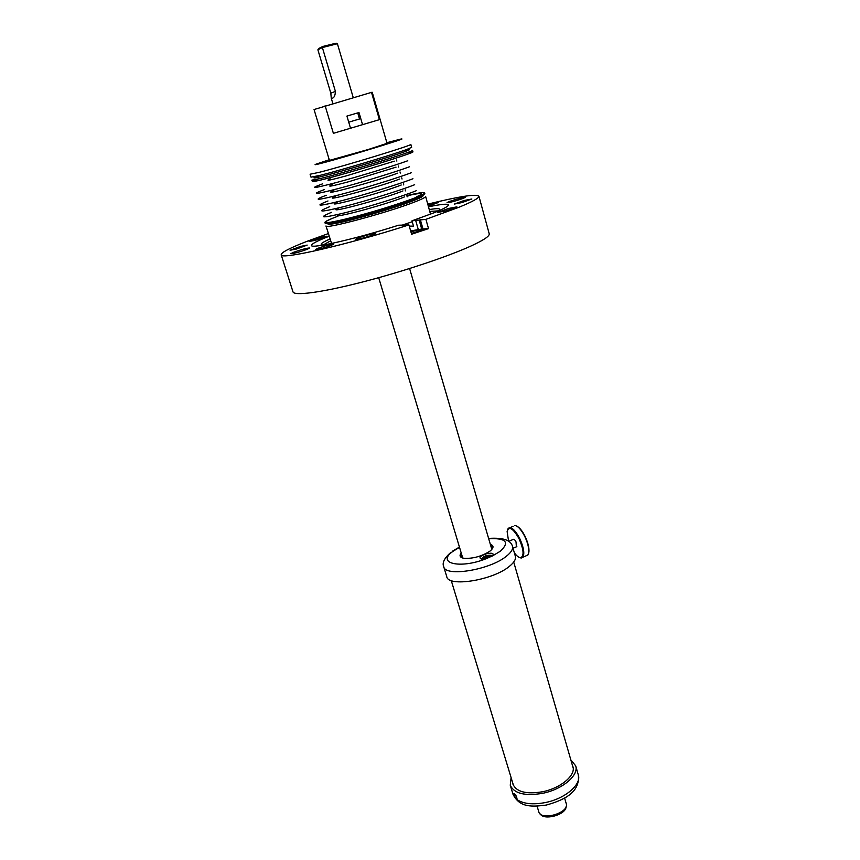 <?xml version="1.0" encoding="UTF-8"?>
<svg xmlns="http://www.w3.org/2000/svg" width="860" height="860" viewBox="0 0 860 860"><rect width="100%" height="100%" fill="white"/><g stroke="black" fill="none" stroke-linecap="round" stroke-linejoin="round"><path stroke-width="1.29" d="M428.387 206.088L438.32 202.53L428.043 204.895M328.337 233.587L308.622 240.725C290.368 247.723 281.22 252.399 281.177 254.764L293.002 291.884C294.066 296.023 320.737 292.637 360.211 282.607C399.61 272.609 445.727 257.376 469.753 246.573C483.298 240.434 489.791 236.167 489.211 233.759L478.912 196.188C476.214 193.769 459.186 196.413 427.829 204.121M329.165 236.242C317.329 240.843 311.438 243.917 311.492 245.444C310.707 249.163 356.373 238.747 398.546 225.223L408.909 224.922C347.021 244.906 279.661 260.225 281.177 254.764M408.909 224.922L411.617 234.232L428.538 228.62L425.883 219.343L411.972 220.826L433.719 212.904C443.771 208.829 448.662 206.163 448.415 204.884C447.63 203.573 441.019 204.207 428.592 206.798M425.883 219.343L458.799 207.325C472.602 201.67 479.31 197.961 478.912 196.188M307.095 249.357L309.718 247.992C307.074 248.002 301.677 249.432 293.55 252.292L290.863 253.678C293.518 253.668 298.936 252.227 307.095 249.357M356.276 239.478C359.211 239.553 376.282 234.253 375.465 233.522L374.917 233.415C371.832 233.393 355.029 238.618 355.771 239.37L356.276 239.478M445.931 210.883L456.875 206.862L448.479 208.475L437.579 212.484L445.931 210.883M463.336 198.37L465.142 197.392C462.164 197.488 456.757 198.918 448.909 201.659L447.039 202.659C450.017 202.551 455.456 201.122 463.336 198.37M319.985 237.564L309.106 241.52L315.899 240.166L326.8 236.21L319.985 237.564M296.517 249.002L307.181 245.1L300.71 246.368L290.067 250.26L296.517 249.002M331.175 245.433L333.583 244.143C330.96 244.143 325.725 245.53 317.867 248.293L315.383 249.604C318.028 249.604 323.285 248.218 331.175 245.433M464.099 200.498L454.273 204.089L461.992 202.573L471.85 198.982L464.099 200.498M419.078 219.87L421.712 229.029L410.65 230.91M411.972 220.826L413.51 226.158L409.252 226.105M321.78 244.842L320.253 245.541M428.538 228.62L422.991 228.953L420.346 219.773M411.37 233.382C418.358 231.437 422.303 229.996 423.195 229.061L422.991 228.953M421.712 229.029L410.919 231.824M412.241 221.751L401.212 225.46M323.672 245.003L322.737 244.982C319.221 244.627 321.64 242.627 330.004 238.983M429.377 209.55C438.363 208.055 441.481 208.41 438.729 210.614L437.955 211.151M330.573 240.832L323.145 244.993M438.396 210.861L429.903 211.409M430.505 214.161L425.635 196.435C425.764 197.262 422.045 199.133 414.488 202.057C387.838 212.538 324.102 229.652 325.994 225.944L331.573 243.466M416.885 196.639L419.766 195.263C423.926 192.791 419.755 192.952 407.242 195.747M329.971 223.288L328.197 224.159M422.819 196.134L420.852 196.37M337.969 216.193C329.262 219.429 324.919 221.514 324.919 222.439C322.984 226.04 386.753 208.84 413.456 198.445C421.024 195.542 424.754 193.694 424.625 192.909C423.98 192.059 418.186 192.909 407.253 195.467M422.625 195.51C423.797 195.886 421.905 197.133 416.928 199.251L412.284 201.1C393.332 208.486 350.074 221.02 334.83 223.568C329.509 224.503 327.23 224.492 328.015 223.535M324.919 222.439L325.177 223.277C325.381 223.837 327.8 223.707 332.433 222.88C348.364 220.192 393.837 207.013 413.703 199.305L418.562 197.37C422.894 195.532 425.001 194.328 424.862 193.747L424.625 192.909M330.348 178.901C324.231 181.428 329.799 180.342 347.042 175.666L394.321 161.175M317.329 179.342C307.106 183.287 314.083 181.987 338.26 175.429C361.394 169.044 393.138 159.337 406.06 154.725C414.627 151.629 415.111 150.93 407.522 152.628M407.78 160.755C394.267 165.7 359.974 176.182 336.798 182.417C312.954 188.662 308.267 189.125 322.726 183.793M332.111 184.717C326.026 187.319 331.605 186.308 348.848 181.686L396.051 167.152M409.51 166.765C396.041 171.817 361.791 182.32 338.625 188.469C314.792 194.618 310.073 194.973 324.478 189.533M333.873 190.511C315.523 197.714 377.239 180.987 397.782 173.118M411.231 172.763C397.804 177.923 363.619 188.447 340.463 194.521C316.62 200.563 311.879 200.81 326.219 195.263M335.626 196.295C317.351 203.659 379.034 187.104 399.502 179.073M412.94 178.751C399.567 184.008 365.435 194.553 342.28 200.552C318.447 206.497 313.674 206.636 327.972 200.971M337.378 202.057C319.178 209.593 380.829 193.21 401.222 185.007M414.66 184.717C401.33 190.081 367.241 200.649 344.097 206.561C320.264 212.409 315.469 212.452 329.713 206.669M339.119 207.819C320.995 215.505 382.625 199.294 402.931 190.931M416.369 190.673C403.082 196.134 369.058 206.722 345.913 212.56C322.081 218.311 317.254 218.246 331.444 212.355M339.818 214.065C325.736 220.73 385.452 204.938 404.641 196.843M418.067 196.618C404.834 202.175 370.853 212.796 347.73 218.548C323.897 224.202 319.038 224.03 333.175 218.031M566.192 803.476L566.299 803.831C569.309 812.979 540.789 821.214 538.779 811.786L537.091 806.164M566.17 806.325L566.063 807.303C564.966 815.162 543.842 820.633 540.295 813.99M348.73 122.163L360.781 118.615M346.924 116.089L352.965 114.305L346.924 116.079L350.525 128.237L362.554 124.668L333.39 133.332L379.41 119.658L371.498 92.375L314.05 109.532L329.444 160.39L368.209 149.511L387.043 143.33L372.24 92.289L371.498 92.375M386.849 142.685L400.137 139.234C414.154 136.041 347.935 156.359 322.887 162.895C315.652 164.798 313.438 165.195 316.222 164.099L329.251 159.745M410.79 144.383C414.197 144.706 344.548 165.991 319.157 172.344L310.094 174.214L310.998 177.16L320.081 175.354C339.84 170.474 392.45 154.768 406.705 149.5L411.639 147.35L410.79 144.383M316.931 176.461C312.363 178.224 313.072 178.428 319.028 177.063L322.629 176.192C341.431 171.581 391.268 156.703 404.856 151.65C410.596 149.532 411.069 148.984 406.275 149.995M412.488 150.317C415.95 150.855 346.408 172.215 321.006 178.375L311.911 180.105L312.363 181.578L321.457 179.88C346.881 173.763 416.38 152.381 412.908 151.801L412.488 150.317M349.934 128.419L363.146 124.496M509.313 566.407C514.087 562.569 516.107 559.193 515.355 556.302L512.474 546.304C513.205 549.131 511.162 552.453 506.368 556.248C489.824 570.008 445.018 577.243 443.717 566.665L446.748 576.63C448.114 587.412 492.855 580.317 509.313 566.407M461.498 553.926L460.799 556.42L462.067 557.817M462.315 556.667L461.766 557.624M492.253 548.873L492.565 547.014L490.619 545.294M492.414 548.551L491.425 548.046M461.229 553.023C459.025 555.775 459.971 557.538 464.045 558.312C473.021 558.763 481.654 556.377 489.921 551.142L490.877 550.368C493.877 547.497 493.704 545.509 490.361 544.391M461.917 557.301L462.347 556.753M491.447 548.132L492.113 548.357M486.91 553.636C480.235 555.85 478.418 557.667 481.46 559.107L486.169 558.721L492.404 555.893C494.285 553.442 492.457 552.69 486.91 553.636M516.903 799.649L515.366 798.155L514.054 793.576C515.914 794.876 516.914 796.854 517.064 799.531L516.903 799.649M570.836 759.875L575.695 765.841C579.092 775.322 562.332 789.512 542.434 793.35C524.793 796.242 514.076 793.533 510.26 785.223L511.087 777.569M572.384 765.228L572.911 766.582C576.017 775.268 560.666 788.244 542.466 791.77C526.331 794.414 516.505 791.931 513.001 784.32L512.711 782.901M516.376 546.842L516.032 541.908C514.839 539.714 513.882 538.898 513.173 539.435L508.808 541.306M528.556 553.475L528.932 551.884C529.255 547.594 527.922 542.327 524.944 536.081C522.149 530.684 519.397 527.341 516.688 526.062M525.912 555.893L527.857 555.055L528.739 552.486C529.072 548.046 527.696 542.596 524.611 536.135C521.106 529.481 517.86 525.933 514.861 525.492M514.344 552.776C516.71 555.979 518.774 557.635 520.558 557.742C524.321 556.119 523.804 549.744 519.01 538.629C512.99 528.212 509.023 525.836 507.12 531.491L508.572 541.144M519.44 557.506L521.214 558.054L522.912 557.205C524.772 553.464 523.675 547.154 519.623 538.274C514.839 529.524 511.023 526.245 508.185 528.427L507.507 529.91M485.771 558.462L485.534 557.656L484.331 557.57L485.588 556.732L486.577 557.989M485.588 556.732L486.803 556.818L487.072 557.764M485.534 557.656L484.449 558.376L485.857 558.473L488.158 557.828L489.415 556.99L488.211 556.914L488.426 557.656M487.663 557.796L487.878 556.097L489.286 556.194L488.211 556.914M487.878 556.097L486.803 556.818M482.03 559.161L481.75 558.796C483.793 555.925 487.115 554.808 491.716 555.409L491.963 556.248M358.996 112.746L357.803 113.101L358.996 112.746M358.996 112.552L352.965 114.305L358.996 112.531L362.554 124.668L379.41 119.658M333.39 133.332L325.123 105.769M336.959 43.666L336.152 43.183L322.833 46.451L318.565 48.59L317.888 49.794L330.82 93.159L331.261 98.201L331.906 98.341C334.046 97.997 335.217 95.686 335.411 91.396L330.82 93.159M322.833 46.451L322.382 47.558L317.888 49.794M335.411 91.396L322.382 47.558L337.399 43.72L353.256 97.642M418.207 229.233L415.584 220.138M492.081 556.151L500.456 551.153C509.937 542.101 506.013 537.952 488.695 538.704M459.519 547.336L453.284 551.131C435.558 563.074 459.573 569.352 486.104 558.731M575.695 765.841L578.307 774.903C581.736 784.503 565.052 798.779 545.186 802.584C532.813 804.885 523.428 803.885 517.01 799.585M515.366 798.155L513.001 794.242C519.623 807.787 532.017 806.852 546.261 805.067C563.483 800.241 580.36 792.64 578.307 774.903M407.102 195.542L407.909 196.79M417.895 198.832L418.691 197.316M333.798 223.74L332.304 222.901M334.83 223.568L332.433 222.88M416.928 199.251L418.562 197.37M396.535 159.96L396.868 161.089M398.266 165.948L398.588 167.076M399.997 171.925L400.319 173.053M401.717 177.88L402.039 179.009M403.437 183.825L403.759 184.954M405.146 189.759L405.469 190.877M406.855 195.672L407.178 196.8M378.701 277.683L462.723 558.033M409.596 268.524L491.823 549.411M564.601 798.015L566.245 803.659M404.856 151.65L406.705 149.5M319.028 177.063L316.308 176.278M450.984 552.249C444.383 558.054 441.965 562.859 443.717 566.665M452.296 551.282L459.444 547.078M488.609 538.435C502.831 537.414 510.786 540.026 512.474 546.304M510.26 785.223L513.001 794.242M451.253 580.554L513.549 785.664M513.721 562.042L573.179 768.001M516.849 546.627L513.044 548.271M528.932 551.884L528.739 552.486M527.857 555.055L522.912 557.205M513.119 526.331L510.13 527.61M520.558 557.742L521.214 558.054M359.523 118.981L357.738 112.907M332.852 103.544L331.261 98.223"/></g></svg>
